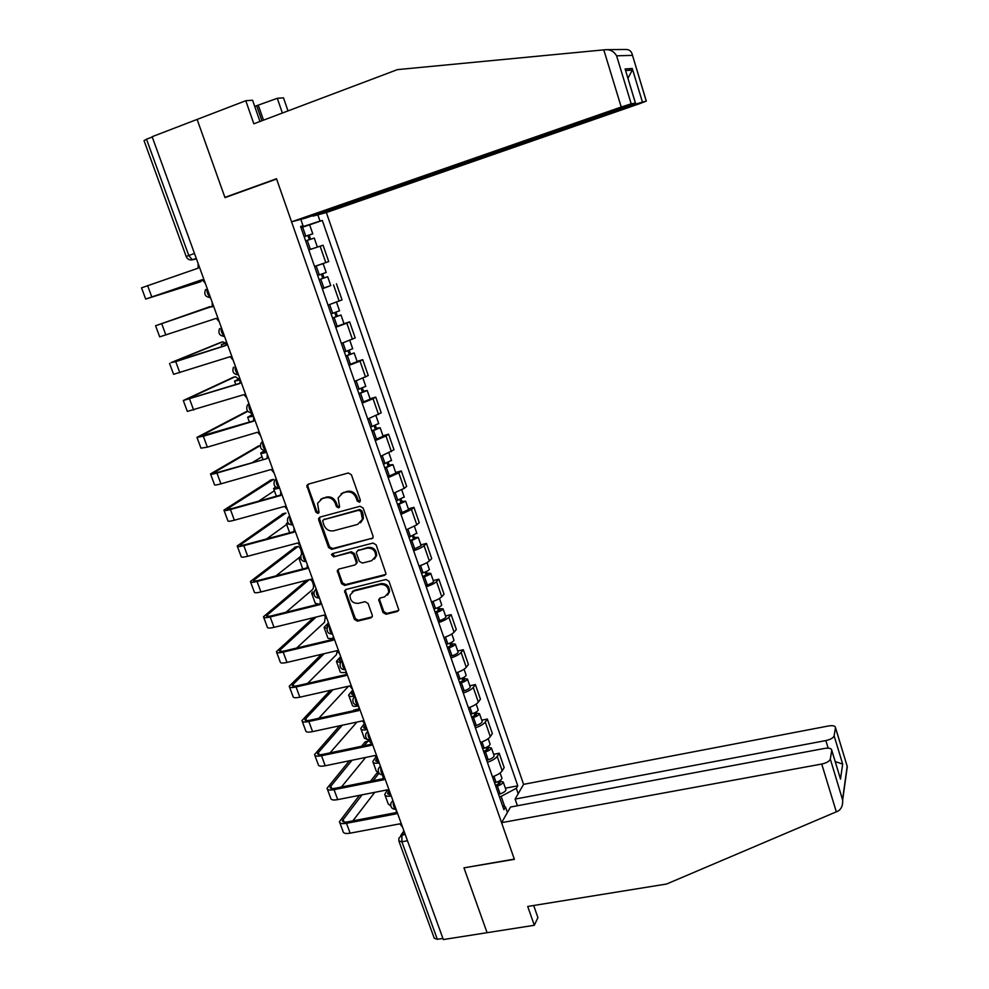 <?xml version="1.0" encoding="UTF-8"?>
<svg xmlns="http://www.w3.org/2000/svg" width="989" height="989" viewBox="0 0 989 989"><rect width="100%" height="100%" fill="white"/><g stroke="black" fill="none" stroke-linecap="round" stroke-linejoin="round"><path stroke-width="1.48" d="M359.366 502.227L360.342 500.125L351.392 474.745L348.289 472.977L308.247 484.165L306.825 485.599L315.899 512.203L318.025 513.427L319.027 512.401L317.568 503.327L322.167 498.654L325.48 497.739C329.943 497.01 333.206 498.889 335.283 503.364L336.445 506.628L338.584 507.852L339.61 506.788L338.127 497.863L342.824 492.979L346.175 492.052C350.687 491.323 353.975 493.202 356.052 497.714L357.202 500.978L359.366 502.227M382.966 612.5L386.007 614.268L397.269 611.548L398.802 609.892L388.998 581.272L385.933 579.492L346.039 589.456L344.58 590.977L354.408 619.398L357.412 621.154L370.826 617.927L372.334 616.345L372.223 615.096L368.069 603.463L365.04 601.695L358.364 603.339C352.813 603.463 350.032 600.719 350.019 595.106L353.951 591.002L380.221 584.462C385.698 584.264 388.529 586.947 388.689 592.498L384.622 596.899L380.221 597.974L378.713 599.581L382.966 612.5L383.831 611.622L386.872 613.39L398.604 610.497M443.319 939.55L152.133 136.705L197.108 119.422L224.998 197.627L276.599 179.009L514.305 859.107L463.965 867.848L487.083 932.689L443.319 939.55M371.592 538.931L373.113 537.311L373.014 535.989L363.136 508.037L360.058 506.269L320.053 517.074L318.619 518.533L318.705 520.016L328.608 547.597L331.649 549.352L372.816 538.053M376.129 544.828L386.019 573.768L384.486 575.413L344.592 585.426L341.564 583.658L337.274 570.616L338.733 569.108L354.828 565.003L356.312 563.433L356.213 562.098L353.432 554.285L350.378 552.517L333.614 556.856L331.439 554.644L332.452 553.605L373.051 543.048L376.129 544.828M828.152 748.154L825.852 740.576L515.108 799.087L523.577 784.364L326.358 212.536L639.92 103.561L646.25 101.101L632.762 104.883L632.589 104.278M442.924 938.425L437.336 939.303L434.258 938.252L399.037 841.441M186.167 256.423L144.035 140.611L146.508 139.214L188.763 255.446L192.286 259.823L196.428 258.858M152.232 137.014L146.508 139.214M314.527 266.424L325.801 262.592L320.115 246.187L308.778 249.945M320.115 246.187L323.082 245.247L328.744 261.578L325.801 262.592M330.474 285.697L322.327 288.8M328.014 305.119L342.033 299.914L336.433 283.744M343.999 323.675L349.649 321.882L346.83 323.18L335.741 327.285M341.378 343.455L355.212 337.904L349.649 321.882M357.103 361.393L362.753 359.662L360.008 361.133L349.03 365.398M354.618 381.42L368.254 375.536L362.753 359.662M370.084 398.765L375.733 397.096L373.051 398.728L362.197 403.166M367.735 419.039L381.185 412.833L375.733 397.096M382.953 435.803L388.59 434.183L385.982 435.988L375.239 440.587M380.728 456.312L393.993 449.772L388.59 434.183M395.699 472.482L401.324 470.937L398.802 472.903L388.158 477.662M393.597 493.239L404.18 488.418L406.677 486.378L401.324 470.937M408.333 508.841L413.946 507.345L411.486 509.471L400.965 514.391M406.343 529.82L416.826 524.838L419.249 522.649L413.946 507.345M420.844 544.865L426.457 543.431L424.071 545.705C422.142 547.362 418.681 549.056 413.649 550.774M418.99 566.079C423.997 564.348 427.458 562.642 429.35 560.948L431.711 558.6L426.457 543.431M433.256 580.568L438.856 579.183L436.532 581.619C434.653 583.374 431.229 585.117 426.222 586.836M431.513 601.992C436.495 600.274 439.92 598.518 441.774 596.713L444.061 594.216L438.856 579.183M445.544 615.949L451.132 614.626L448.882 617.21C447.053 619.065 443.653 620.857 438.683 622.563M443.913 637.584C448.882 635.878 452.27 634.06 454.075 632.169L456.3 629.523L451.132 614.626M457.722 651.009L463.309 649.736L461.121 652.468C459.341 654.434 455.978 656.263 451.021 657.982M456.213 672.866C461.158 671.148 464.509 669.293 466.264 667.291L468.427 664.497L463.309 649.736M469.8 685.76L475.375 684.549L473.249 687.417C471.518 689.469 468.18 691.36 463.26 693.066M468.403 707.815C473.311 706.109 476.636 704.205 478.355 702.103L480.444 699.174L475.375 684.549M481.767 720.202L487.33 719.04L485.265 722.057C483.584 724.208 480.283 726.136 475.375 727.842M480.481 742.455C485.364 740.761 488.653 738.808 490.321 736.62L492.361 733.541L487.33 719.04M493.635 754.335L499.185 753.222L497.183 756.387C495.538 758.625 492.275 760.603 487.392 762.309M492.448 776.798C497.319 775.092 500.57 773.101 502.189 770.814L504.167 767.6L499.185 753.222M300.903 227.346L302.708 226.716L302.473 226.036M317.84 214.823L320.003 221.091L302.708 226.716M504.749 806.653L501.151 796.355L516.295 788.344L517.766 785.81L322.315 220.448L320.003 221.091M516.295 788.344L518.174 793.771M507.394 812.525L505.466 806.975L502.511 805.664M300.693 226.753L303.042 225.801L300.607 226.481L503.908 809.657L505.466 806.975M303.042 225.801L300.804 219.373M501.151 796.355L499.383 796.689M309.569 224.862L322.315 220.448M505.379 788.184L517.766 785.81M360.256 501.51L358.129 500.273L356.967 497.01C354.903 492.51 351.627 490.631 347.114 491.36L346.175 492.052M341.143 493.696L347.114 491.36M320.584 499.321L326.457 497.034C330.907 496.317 334.171 498.184 336.235 502.659L337.397 505.911L339.474 507.147M308.197 484.177L307.888 486.464L316.876 511.486L318.903 512.735M319.917 517.111L319.67 519.274L329.572 546.83L332.588 548.574L372.494 538.164M360.923 511.498L358.76 510.262L323.663 519.707L322.649 520.733L323.922 525.159C325.974 529.597 329.226 531.476 333.664 530.784L357.647 524.417L362.444 519.324L360.923 511.498L361.838 510.769L359.687 509.533L358.76 510.262M323.774 519.621L359.687 509.533M360.565 522.773L363.359 518.582L363.05 514.206L362.135 514.935M361.838 510.769L363.05 514.206M338.461 569.207L338.312 571.185L342.503 582.842L345.52 584.598L385.772 574.436M356.052 564.089L357.128 561.307L354.346 553.494L351.305 551.738L333.614 556.856M332.477 553.593L334.566 556.078M371.666 560.701L375.721 556.362C375.635 550.675 372.804 547.943 367.228 548.153L357.919 550.564L356.436 552.134L356.534 553.481L359.316 561.307L362.37 563.075L371.666 560.701M374.398 559.057L376.611 555.571C376.525 549.896 373.694 547.164 368.131 547.374L367.228 548.153M357.622 550.663L368.131 547.374M379.788 598.122L379.689 599.977L383.831 611.622M387.552 595.057L389.555 591.657C389.394 586.106 386.575 583.436 381.086 583.634L380.221 584.462M352.109 591.855L354.866 590.173L381.086 583.634M345.717 589.568L345.594 591.471L355.311 618.521L358.315 620.276L372.136 616.889M312.475 248.672L308.753 249.883L312.462 248.635M305.613 240.883L314.255 238.077M308.753 249.858L312.4 248.733M304.155 236.68L309.619 234.888L307.9 235.518L309.322 239.635M304.142 236.631L312.784 233.824L309.186 235.135L310.595 239.214M301.002 227.618L309.668 224.874M307.863 235.431L309.186 235.135M202.56 280.357L201.472 280.678L202.522 280.27M202.498 280.221L198.406 281.717L202.584 280.419M205.279 283.262L202.288 279.652L145.692 299.061L198.233 282.545L201.768 280.678M198.121 263.519L198.121 268.167L141.538 287.848L145.68 299.024M200.841 281.655L148.857 297.998L202.3 279.689M327.68 276.71L319.138 279.664L327.68 276.71L330.746 285.537M322.241 288.553L330.759 285.574M321.363 274.213L322.81 278.379M314.539 266.486L323.131 263.618L314.539 266.474M317.667 275.449L326.209 272.494M322.624 273.78L324.046 277.835M212.017 306.454L210.966 306.825L212.042 306.516M212.054 306.553L207.9 307.863L212.005 306.405M332.489 317.951L340.982 314.997L344.011 323.712M332.527 318.075L340.982 314.997M335.605 326.889L344.036 323.786M334.752 312.672L336.161 316.715M331.08 313.909L339.511 310.781M336.013 312.227L337.311 315.961M225.665 343.022L224.33 343.628L225.677 343.368M225.69 343.529L221.276 344.654L225.677 342.787M603.784 49.87L605.985 49.66C610.596 49.574 614.132 51.626 616.604 55.817L631.205 103.833L621.228 107.022L603.784 49.87L397.417 69.626L253.839 123.798L245.779 100.73L197.108 119.422L224.899 197.367L276.5 178.749L291.57 221.833L621.228 107.022M245.779 100.73L252.566 100.21L259.983 121.474M326.358 212.536L313.019 216.109L632.762 104.883M254.729 106.404L277.291 98.307L283.484 97.824L288.009 110.904M282.384 113.03L277.291 98.307M607.506 49.648L617.161 49.574M291.57 221.833L305.811 218.025L628.905 105.6L635.457 103.054L631.205 103.833M226.827 196.972L224.899 197.367M258.401 105.514L263.507 120.151M261.924 120.745L256.658 105.662M627.941 78.279L632.305 70.071L632.268 68.476L642.356 101.805M635.383 103.066L625.988 71.863M646.25 101.101L632.391 55.001C631.538 51.205 629.264 49.363 625.58 49.487L617.309 49.561M501.571 822.675L821.735 764.04C826.619 762.927 829.487 761.27 830.315 759.07L831.761 750.206C831.44 748.364 829.017 747.771 824.467 748.45L510.559 807.024L501.571 822.675L514.379 859.33L464.2 867.81M830.315 759.07L842.653 800.089C842.962 805.281 841.454 808.928 838.14 811.054L666.598 884.018L527.718 906.456L534.307 925.284L537.917 917.619L533.677 905.491M534.307 925.284L487.083 932.689L464.039 868.07M825.852 740.576C830.575 739.488 833.331 737.918 834.135 735.841L835.482 727.558C835.173 725.827 832.812 725.296 828.399 725.988L523.577 784.364M517.42 805.738L515.108 799.087M839.513 775.759L831.749 750.367M834.135 735.841L842.677 764.089L835.211 761.567M846.757 769.331L847.301 766.636L835.47 727.694M211.053 306.738L155.582 325.752L209.915 306.639M212.215 302.362L212.202 306.961M219.311 321.919L216.331 318.334L159.699 336.866L155.594 325.777M226.172 340.846L226.147 345.396L175.733 361.615L170.973 362.642L220.25 342.602M225.22 342.973L222.686 341.811L172.642 362.246L226.098 345.272M233.194 360.231L230.239 356.658L173.582 374.312L169.552 363.408M345.73 355.929L354.161 352.925L357.14 361.517M345.804 356.139L354.161 352.925M348.845 364.867L357.19 361.628M348.017 350.774L349.377 354.692M344.357 351.997L352.69 348.709M349.265 350.316L350.452 353.728M239.968 378.874L237.558 380.085L239.684 379.788M239.61 380.06L234.529 381.111L239.833 378.515M358.846 393.548L364.113 391.533L362.308 391.842L363.47 391.149L367.216 390.507L370.158 398.975M358.945 393.832L367.216 390.507M361.962 402.486L370.22 399.136M361.158 388.516L362.481 392.312M357.511 389.74L365.757 386.291M362.394 388.059L363.47 391.149M253.023 414.873L250.687 416.221L253.407 415.936M253.518 416.245L247.658 417.234L252.825 414.354M371.839 430.821L377.056 428.756L375.239 428.991L376.364 428.237L380.159 427.743L383.052 436.087M371.963 431.192L380.159 427.743M374.955 439.759L383.126 436.285M374.176 425.913L375.449 429.597M370.554 427.137L378.688 423.515M375.4 425.443L376.364 428.237M265.856 450.601L263.68 452.035L266.461 451.924M266.61 452.319C262.419 453.469 260.441 453.716 260.676 453.049L264.471 450.601M239.993 378.972L239.956 383.46L183.299 400.508L233.045 377.402M238.745 379.022L235.345 376.685L186.414 399.457L239.882 383.25M246.966 398.159L244.011 394.611L187.341 411.412L183.373 400.693M253.691 416.74L253.641 421.166L203.338 436.248L196.972 437.373L245.729 411.906M251.898 414.848L250.872 412.895M247.782 411.313L200.062 436.322L253.543 420.869M260.589 435.753L257.659 432.218L207.356 447.139L200.977 448.178L197.058 437.633M260.268 445.582L213.599 472.853L218.384 472.223L267.203 458.525L216.95 473.051C212.412 474.324 210.261 474.609 210.509 473.904L258.302 446.126M267.265 454.149L267.079 458.179M274.101 472.989L271.184 469.478L220.93 483.844C216.406 485.104 214.254 485.352 214.477 484.61L210.632 474.238M262.023 456.757L252.85 462.246M384.709 467.76L389.889 465.634L388.059 465.794L389.147 464.966L392.967 464.632L395.835 472.866M384.869 468.193L392.967 464.632M387.824 476.686L395.909 473.101M387.07 462.963L388.306 466.524M383.46 464.175L391.508 460.404M388.281 462.481L389.147 464.966M276.561 487.552L277.501 487.886M279.578 488.072C275.387 489.159 273.384 489.32 273.582 488.541L275.61 486.959M280.715 491.212L280.641 495.538L230.437 509.52C225.9 510.744 223.737 510.93 223.922 510.101L270.776 480.061M273.656 479.356L227 509.051L231.834 508.618L280.468 495.069M287.478 509.879L284.572 506.393L234.381 520.214C229.856 521.413 227.68 521.574 227.866 520.709L224.083 510.509M274.386 490.754L258.623 501.151M397.467 504.353L402.597 502.177L400.755 502.264L401.818 501.374L405.675 501.188L408.494 509.298M397.652 504.86L405.675 501.188M400.582 513.279L408.581 509.57M399.853 499.668L401.052 503.117M396.255 500.891L404.204 496.96M401.052 499.185L401.818 501.374M289.295 524.182L286.365 523.725L287.787 522.39M294.03 527.941L293.943 532.218L243.801 545.656C239.264 546.818 237.076 546.917 237.224 545.965L283.138 513.699M285.932 513.031L240.278 544.914C240.179 545.631 241.798 545.545 245.173 544.679L293.745 531.662M300.743 546.435L297.85 542.961L247.72 556.251C243.183 557.388 240.995 557.475 241.118 556.486L237.409 546.447M286.637 524.454L266.622 538.931M410.114 540.612L415.195 538.387L413.328 538.399L414.366 537.447L418.26 537.398L421.042 545.409M410.311 541.193L418.26 537.398M413.217 549.538L421.141 545.718M412.512 536.05L413.674 539.388M408.939 537.25L416.789 533.17M413.711 535.543L414.366 537.447M301.237 559.329L299.037 558.587L300.644 556.968M302.733 568.984L299.234 559.119M307.233 564.323L307.134 568.551L257.041 581.458C252.516 582.57 250.304 582.583 250.402 581.52L295.39 547.065M301.558 553.852C301.373 550.008 300.223 547.523 298.109 546.41L253.444 580.469C253.369 581.26 255.014 581.248 258.376 580.419L306.911 567.909M313.872 582.657L311.003 579.208L260.923 591.954C256.398 593.054 254.185 593.041 254.272 591.941L250.613 582.076M300.631 556.424L275.919 575.907M422.637 576.538L427.681 574.263L425.789 574.213L426.803 573.187L430.722 573.299L433.466 581.186M422.859 577.205L424.429 576.711C428.052 575.474 430.141 574.337 430.722 573.299M425.74 585.463L427.31 584.969C430.92 583.745 433.021 582.595 433.59 581.532M425.06 572.087L426.185 575.314M421.499 573.286L423.069 572.792C426.692 571.568 428.793 570.43 429.374 569.404L429.251 569.071M426.247 571.58L426.803 573.187M318.668 604.155L315.281 603.29L311.819 593.746M313.896 594.055L311.597 593.153L312.561 591.929M320.312 600.385L320.201 604.551L270.17 616.951C265.645 618.001 263.408 617.927 263.47 616.74L306.677 580.308M286.019 612.24L312.635 589.481C313.995 587.429 313.785 584.66 312.042 581.161M311.634 580.592L309.928 579.48M309.26 579.641L266.486 615.702C266.449 616.58 268.106 616.629 271.468 615.85L319.954 603.834M354.322 590.668L353.073 590.989M326.889 618.533L324.033 615.109L274.015 627.347C269.49 628.386 267.253 628.299 267.29 627.075L263.692 617.371M435.049 612.142L440.043 609.817L438.152 609.694L439.128 608.618L443.084 608.865L445.792 616.642M435.296 612.871L436.866 612.389C440.464 611.165 442.54 609.99 443.084 608.865M438.152 621.067L439.722 620.573C443.307 619.349 445.384 618.162 445.915 617.025M437.484 607.802L438.572 610.918M433.948 609.001L435.519 608.519C439.116 607.283 441.193 606.121 441.737 604.996L441.613 604.625M438.671 607.295L439.128 608.618M328.966 624.244L327 626.42M327.038 628.448L324.058 627.409L328.459 622.86M332.724 638.301C329.312 638.845 327.643 638.56 327.705 637.46L324.293 628.077M447.349 647.424L452.307 645.051L450.391 644.865L451.343 643.715L455.336 644.111L457.994 651.776M447.621 648.228L449.179 647.746C452.764 646.522 454.816 645.31 455.336 644.111M450.452 656.337L452.01 655.855C455.583 654.644 457.635 653.42 458.142 652.196M449.81 643.196L450.86 646.213M446.286 644.395L447.844 643.913C451.429 642.689 453.481 641.478 454 640.279L453.864 639.883M450.984 642.677L451.343 643.715M341.23 658.081L339.326 660.38L341.366 661.295M340.513 662.506L336.396 661.381L340.686 656.56M345.754 672.285C341.934 672.928 340.018 672.619 340.018 671.333L336.668 662.098M459.539 682.385L464.447 679.975L462.531 679.727L463.445 678.516L467.463 679.047L470.096 686.601M459.836 683.263L461.393 682.793C464.954 681.569 466.981 680.321 467.463 679.047M462.642 691.311L464.187 690.829C467.76 689.617 469.775 688.356 470.257 687.058M462.024 678.281L463.037 681.174M458.513 679.468L460.07 678.986C463.631 677.774 465.658 676.525 466.153 675.252L465.992 674.807M463.186 677.749L463.445 678.516M353.407 691.632L351.552 694.055L354.643 695.044M355.002 696.046C350.811 696.8 348.697 696.466 348.635 695.044L352.801 689.976M358.611 705.985C354.421 706.727 352.294 706.369 352.232 704.922L348.932 695.836M471.617 717.05L476.488 714.59L474.547 714.268L475.449 712.995L479.492 713.662L482.088 721.117M471.951 717.989L473.496 717.519C477.044 716.308 479.047 715.022 479.492 713.662M474.72 725.963L476.265 725.481C479.813 724.282 481.804 722.984 482.261 721.611M474.127 713.032L475.091 715.838M470.628 714.219L472.173 713.749C475.734 712.537 477.736 711.252 478.194 709.904L478.021 709.422M365.473 724.888L363.68 727.447L366.808 728.584M367.191 729.659C363 730.364 360.861 729.944 360.775 728.423L364.323 723.676M368.168 739.834L364.335 738.214L361.084 729.276M483.596 751.393L488.43 748.896L486.464 748.512L487.342 747.177L491.422 747.981L493.968 755.324M483.942 752.406L485.475 751.937C489.011 750.725 490.989 749.402 491.422 747.981M486.699 760.306L488.232 759.836C491.768 758.625 493.734 757.302 494.154 755.856M486.118 747.486L487.058 750.181M482.644 748.673L484.177 748.203C487.713 746.992 489.691 745.681 490.124 744.247L489.951 743.74M377.019 758.39L375.696 760.541L378.861 761.827M379.282 762.976C375.091 763.632 372.927 763.149 372.804 761.518L375.783 757.129M378.923 772.99L376.327 771.222L373.137 762.432M495.464 785.439L500.249 782.892L498.283 782.447L499.111 781.1M495.835 786.515L497.368 786.045C500.879 784.846 502.845 783.498 503.228 781.99L499.198 781.05M498.567 794.34L500.1 793.883C503.611 792.684 505.564 791.311 505.948 789.791L505.75 789.234M497.999 781.631L498.901 784.228M494.537 782.806L496.082 782.348C499.593 781.149 501.559 779.789 501.955 778.294L501.757 777.75M388.43 791.707L387.601 793.363L390.816 794.785M391.261 796.009C387.07 796.615 384.894 796.058 384.733 794.34L387.478 789.939M390.754 805.862L388.232 803.958L385.08 795.304M296.626 648.055L324.54 622.254L325.196 617.223M333.268 636.112L333.145 640.229L283.175 652.11C278.651 653.111 276.401 652.963 276.413 651.664L313.538 617.68M316.146 617.037L279.417 650.614C279.417 651.578 281.086 651.689 284.449 650.947L332.885 639.426M339.796 654.1L336.94 650.688L286.983 662.42C282.471 663.409 280.208 663.236 280.208 661.901L276.66 652.357M307.567 683.399L336.347 654.755L337.187 651.331M346.101 671.506L345.977 675.586L296.057 686.959C291.545 687.911 289.27 687.676 289.233 686.267L321.536 654.31M324.157 653.692L292.237 685.216C292.262 686.267 293.956 686.44 297.306 685.736L345.693 674.696M352.566 689.345L349.735 685.946L299.84 697.183C295.328 698.11 293.041 697.863 293.004 696.417L289.517 687.034M318.73 718.323L348.511 686.23M358.834 706.591L358.698 710.621L308.84 721.5C304.328 722.403 302.028 722.094 301.954 720.561L330.314 690.322M332.934 689.729L304.933 719.522C304.995 720.66 306.701 720.882 310.052 720.215L358.389 709.657M365.238 724.257L362.419 720.894L312.586 731.625C308.074 732.515 305.774 732.181 305.675 730.624L302.263 721.389M353.048 710.819L356.436 709.373M358.29 709.682L357.425 709.162L355.62 710.263M371.444 741.367L371.295 745.335L321.499 755.732C316.987 756.585 314.675 756.189 314.551 754.558L339.647 725.802M342.281 725.234L317.518 753.519C317.617 754.731 319.336 755.027 322.686 754.397L370.974 744.297M377.798 758.872L374.992 755.522L325.208 765.77C320.708 766.611 318.384 766.191 318.248 764.534L314.885 755.46M356.942 722.069L330.029 752.852M361.554 746.262L365.213 741.886L368.044 741.107M370.912 742.962L368.984 740.909L367.784 741.354L364.137 745.731M383.942 775.821L383.781 779.752L334.047 789.667C329.547 790.471 327.211 790.001 327.05 788.258L349.389 760.788M352.022 760.257L330.005 787.219C330.128 788.517 331.859 788.863 335.209 788.27L383.448 778.627M390.235 793.178L387.441 789.84L337.731 799.619C333.219 800.41 330.882 799.916 330.709 798.148L327.408 789.222M365.633 757.45L341.428 787.021M370.529 781.211L376.673 773.386L378.095 772.866M383.336 778.652L382.582 775.005M396.329 809.966L396.156 813.86L346.496 823.305C341.984 824.06 339.635 823.516 339.437 821.674L359.427 795.354M362.061 794.835L342.379 820.635C342.528 822.007 344.271 822.403 347.621 821.847L395.81 812.661M402.56 827.175L399.791 823.849L350.143 833.171C345.631 833.9 343.282 833.331 343.059 831.465L339.808 822.687M374.757 792.337L352.863 820.845M379.034 773.138L373.125 780.692M404.217 831.737L401.905 835.087L401.88 841.775L437.336 939.303M405.218 834.469L401.905 835.087L398.913 838.165L398.864 840.984L401.88 841.775L407.493 840.749M196.366 258.661L190.692 259.959M490.321 736.62L485.265 722.057M478.355 702.103L473.249 687.417M466.264 667.291L461.121 652.468M454.075 632.169L448.882 617.21M441.774 596.713L436.532 581.619M429.35 560.948L424.071 545.705M416.826 524.838L411.486 509.471M404.18 488.418L398.802 472.903M391.421 451.652L385.982 435.988M378.54 414.539L373.051 398.728M365.547 377.081L360.008 361.133M352.418 339.276L346.83 323.18M339.178 301.113L333.54 284.869M502.189 770.814L497.183 756.387M207.121 288.343C206.54 291.879 207.616 294.858 210.36 297.269M210.509 297.664L209.495 297.602M221.252 327.272C220.695 330.87 221.759 333.812 224.454 336.124M235.234 365.843C234.702 369.49 235.765 372.408 238.411 374.596M249.092 404.044C248.585 407.74 249.636 410.633 252.244 412.722M262.814 441.885C262.345 445.643 263.383 448.499 265.942 450.477M276.413 479.368C275.968 483.176 276.994 486.019 279.504 487.886M289.888 516.505C289.468 520.362 290.482 523.181 292.942 524.949C288.454 524.8 286.736 522.513 287.811 518.112L289.616 515.764M303.227 553.308C302.844 557.215 303.846 559.997 306.269 561.665C301.83 561.529 300.112 559.279 301.101 554.928L302.943 552.505M316.455 589.753C316.084 593.672 317.073 596.429 319.422 598.036L319.422 598.036C315.083 597.888 313.365 595.675 314.267 591.397L316.146 588.9M329.56 625.876C329.201 629.77 330.165 632.503 332.44 634.06L332.527 634.085M342.54 661.666C342.194 665.548 343.134 668.255 345.346 669.763L345.482 669.8M355.397 697.134C355.076 701.003 355.991 703.674 358.142 705.145L358.315 705.182M368.143 732.268C367.846 736.125 368.736 738.783 370.813 740.217L371.036 740.254M380.777 767.093C380.493 770.938 381.358 773.571 383.373 774.968L383.645 775.005M393.288 801.609C393.029 805.442 393.869 808.038 395.835 809.41L396.132 809.447M224.577 336.445L223.749 336.408M238.51 374.856L237.892 374.843M252.294 412.858C247.51 412.549 245.816 410.089 247.238 405.502L248.882 403.475M265.967 450.576C261.281 450.316 259.588 447.93 260.886 443.393L262.592 441.255M279.528 487.948C274.93 487.738 273.224 485.401 274.41 480.938L276.166 478.676M332.514 634.048L332.44 634.06C328.187 633.912 326.481 631.736 327.322 627.521L329.226 624.961M345.458 669.738L345.346 669.763C341.18 669.615 339.487 667.464 340.253 663.322L342.182 660.701M358.29 705.12L358.142 705.145C354.05 704.996 352.368 702.87 353.073 698.778L355.026 696.12M371.011 740.168L370.813 740.217C366.808 740.044 365.126 737.942 365.782 733.9L367.76 731.205M383.608 774.919L383.373 774.968C379.442 774.783 377.773 772.706 378.379 768.713L380.369 765.981M396.107 809.348L395.835 809.41C391.965 809.212 390.309 807.148 390.865 803.204L392.868 800.447M194.474 253.456L186.179 256.46C187.317 259.143 189.356 260.268 192.286 259.823L196.279 258.438M356.967 497.01L356.052 497.714M343.776 492.275L342.824 492.979M337.397 505.911L336.445 506.628M336.235 502.659L335.283 503.364M326.457 497.034L325.48 497.739M323.143 497.949L322.167 498.654M316.876 511.486L315.899 512.203M307.888 486.464L306.899 487.144M358.129 500.273L357.202 500.978M332.588 548.574L331.649 549.352M329.572 546.83L328.608 547.597M319.67 519.274L318.705 520.016M324.627 518.978L323.663 519.707M385.364 574.584L384.486 575.413M345.52 584.598L344.592 585.426M342.503 582.842L341.564 583.658M338.312 571.185L337.373 571.988M357.128 561.307L356.213 562.098M354.346 553.494L353.432 554.285M351.305 551.738L350.378 552.517M358.834 549.785L357.919 550.564M379.689 599.977L378.812 600.83M354.866 590.173L353.951 591.002M371.716 617.049L370.826 617.927M358.315 620.276L357.412 621.154M355.311 618.521L354.408 619.398M345.594 591.471L344.679 592.312M398.11 610.683L397.269 611.548M386.872 613.39L386.007 614.268M307.245 240.327L310.373 249.315M302.622 227.062L305.762 236.074M151.787 296.885L147.608 285.586M320.757 279.121L323.86 288.022M316.183 265.979L319.286 274.905M334.146 317.543L337.212 326.358M329.621 304.575L332.687 313.365M632.441 55.372L616.604 55.817M625.048 68.983L632.268 68.476M629.35 68.674L629.832 70.244M842.566 799.396L847.165 766.413M842.677 764.089L840.477 779.147M836.348 811.907L821.735 764.04M165.868 334.974L161.726 323.774M222.686 341.811L220.077 342.651M179.825 372.705L175.733 361.615M347.399 355.607L350.44 364.335M342.985 342.911L345.965 351.478M360.54 393.313L363.556 401.967M356.213 380.876L359.118 389.221M251.527 415.652L251.775 416.32M373.558 430.672L376.537 439.24M369.317 418.495L372.148 426.618M264.508 451.404L264.817 452.245M235.345 376.685L232.749 377.489M193.659 410.101L189.591 399.111M247.769 411.288L245.309 412.042M207.356 447.139L203.338 436.248M201.348 436.384L201.076 435.667M260.268 445.557L257.758 446.286M220.93 483.844L216.95 473.051M214.922 473.051L214.564 472.112M386.452 467.686L389.406 476.179M382.298 455.768L385.055 463.668M272.692 479.517L270.096 480.246M234.381 520.214L230.437 509.52M228.36 509.384L227.94 508.235M399.222 504.353L402.164 512.772M395.167 492.695L397.838 500.385M284.931 513.217L282.347 513.921M247.72 556.251L243.801 545.656M241.687 545.372L241.18 544.024M411.894 540.699L414.799 549.031M407.913 529.288L410.509 536.755M297.071 546.62L294.475 547.313M260.923 591.954L257.041 581.458M254.89 581.05L254.321 579.492M424.429 576.711L427.31 584.969M420.535 565.535L423.069 572.792M309.1 579.764L306.516 580.419M274.015 627.347L270.17 616.951M267.97 616.407L267.327 614.651M436.866 612.389L439.722 620.573M433.058 601.46L435.519 608.519M449.179 647.746L452.01 655.855M445.458 637.052L447.844 643.913M461.393 682.793L464.187 690.829M457.746 672.322L460.07 678.986M352.171 692.968L352.937 695.069M473.496 717.519L476.265 725.481M469.923 707.283L472.173 713.749M364.273 726.285L365.089 728.559M485.475 751.937L488.232 759.836M481.989 741.923L484.177 748.203M376.265 759.329L377.143 761.753M497.368 786.045L500.1 793.883M493.956 776.254L496.082 782.348M388.145 792.078L389.085 794.674M286.983 662.42L283.175 652.11M280.938 651.442L280.221 649.501M299.84 697.183L296.057 686.959M293.795 686.168L293.004 684.029M312.586 731.625L308.84 721.5M306.541 720.585L305.675 718.261M356.25 709.558L353.666 710.127M325.208 765.77L321.499 755.732M319.163 754.694L318.235 752.196M367.784 741.354L365.213 741.886M337.731 799.619L334.047 789.667M331.674 788.505L330.685 785.822M378.75 772.978L376.673 773.386M350.143 833.171L346.496 823.305M344.085 822.032L343.022 819.164M205.588 289.542C203.709 294.363 205.329 297.034 210.459 297.541M219.595 328.571C217.877 333.318 219.533 335.914 224.54 336.347M233.478 367.228C231.921 371.889 233.589 374.411 238.473 374.782M400.768 835.47L403.92 830.921M307.826 484.907L306.825 485.599M319.595 517.803L318.619 518.533M363.359 518.582L362.444 519.324M338.213 569.812L337.274 570.616M357.227 562.642L356.312 563.433M332.378 553.865L331.439 554.644M376.611 555.571L375.721 556.362M379.591 598.728L378.713 599.581M389.555 591.657L388.689 592.498M345.495 590.136L344.58 590.977M314.255 238.052L317.358 247.003M309.656 224.837L312.784 233.824M323.131 263.618L326.222 272.507M336.52 302.139L339.536 310.843M221.313 344.753L221.981 346.595M635.457 103.054L625.233 69.366M625.691 70.553L632.305 70.071M632.391 55.001L646.312 101.101M831.761 750.206L840.39 778.652M835.482 727.558L847.264 766.574M842.653 800.089L847.301 766.636M349.809 340.401L352.727 348.808M234.591 381.284L235.778 384.523M362.975 378.305L365.806 386.427M247.757 417.482L249.426 422.105M376.018 415.85L378.75 423.7M260.799 453.37L262.963 459.329M388.949 453.049L391.582 460.627M273.718 488.925L276.364 496.218M401.757 489.901L404.291 497.22M286.538 524.182L289.653 532.762M414.44 526.42L416.888 533.479M427.013 562.605L429.374 569.404M439.475 598.469L441.737 604.996M451.812 633.998L454 640.279M464.051 669.207L466.153 675.252M476.179 704.106L478.194 709.904M363.68 727.447L363.903 728.077M488.195 738.684L490.124 744.247M375.696 760.541L375.931 761.221M503.228 781.99L505.948 789.791M500.1 772.965L501.955 778.294M387.601 793.363L387.861 794.08M305.168 720.14L304.933 719.522M317.766 754.187L317.518 753.519M330.264 787.936L330.005 787.219M342.651 821.389L342.379 820.635"/></g></svg>
